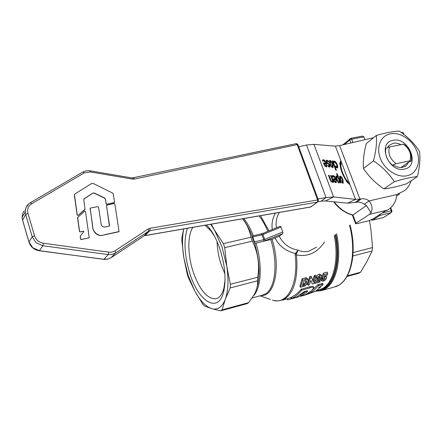 <?xml version="1.0" encoding="UTF-8"?>
<svg xmlns="http://www.w3.org/2000/svg" width="442" height="442" viewBox="0 0 442 442"><rect width="100%" height="100%" fill="white"/><g stroke="black" fill="none" stroke-linecap="round" stroke-linejoin="round"><path stroke-width="0.66" d="M90.174 208.254L92.461 225.21C92.439 231.906 97.373 237.404 104.351 234.868L118.92 231.763M90.118 208.58L92.566 225.077C92.14 231.393 98.074 237.525 104.461 234.735L119.075 231.547L114.854 204.022L114.191 203.547L106.456 205.298L109.544 225.663L109.185 226.182L105.914 226.834C102.787 227.497 101.113 226.122 100.909 222.718L98.544 207.083L97.875 206.607L90.549 207.978L90.013 208.718M106.5 205.176L109.384 226.089M77.753 217.182L77.549 217.9L79.472 231.52L80.256 231.829L83.383 231.205L83.798 231.591L80.3 236.161L80.543 239.133L80.195 236.647L80.516 235.685M80.648 239L81.328 239.448L88.82 237.918L89.196 237.382L85.461 211.464L84.742 211.16L77.648 217.47L79.571 231.387M79.483 231.558L80.151 231.962L83.278 231.337L83.66 231.812M80.555 239.172L81.229 239.575L89.035 237.807M74.571 194.342L74.355 195.242L77.14 214.983L78.184 215.42L84.787 209.718M106.157 203.64L106.925 204.149L114.572 202.469L113.312 194.099L112.5 193.021L93.135 183.397L91.77 183.419L74.991 193.922L74.449 194.718L77.24 214.845L78.284 215.282L85.057 209.143L83.787 199.839L84.3 198.673L92.903 193.06L94.262 193.01L104.61 197.944L105.45 199.038L106.157 203.64L105.34 199.176L104.5 198.088L94.157 193.16L92.798 193.209L83.919 199.06M106.058 203.823L106.815 204.287L114.434 202.69M287.643 299.847L304.626 295.173L314.505 291.687L305.405 294.947M287.781 299.825L287.466 298.698L291.377 297.361M320.489 287.112L315.721 291.079L309.245 293.405L314.157 290.134L318.897 285.405L323.185 284.311L321.914 285.72L318.676 287.571L320.489 287.112L320.251 286.648M311.809 290.532L317.969 284.692L322.616 283.455M310.146 287.786C312.096 287.145 313.345 287.112 313.892 287.676L311.93 290.427L305.803 294.499L301.063 295.825L306.952 291.941L307.892 290.808L304.383 291.488L296.604 297.035L291.797 298.356C295.422 296.626 298.682 293.924 301.56 290.256L310.146 287.786L309.604 286.825C311.671 286.173 312.925 286.134 313.367 286.709L313.809 287.521M291.433 297.289L291.422 297.251C296.173 294.527 299.372 291.875 301.024 289.289L309.604 286.825M300.764 294.72L306.45 290.924M316.649 247.15L308.809 251.172C305.057 252.062 301.477 251.725 298.074 250.155L295.389 253.515L295.228 255.117L296.51 254.896C307.947 257.133 317.284 252.807 324.527 241.918M307.93 285.245L307.461 283.941L309.776 276.67L311.229 276.283L312.776 280.571L314.273 275.471L315.649 275.106L316.174 276.554L314.792 276.924L313.256 281.913L311.754 277.736L310.295 278.123L307.93 285.245L309.306 284.875L310.941 280.432L312.29 284.068L313.77 283.665L316.174 276.554M316.792 278.515L318.152 278.283L319.5 276.819L320.201 277.051L320.152 277.582L314.848 283.372L319.754 282.046L320.235 280.924L317.455 281.676L320.246 279.162L321.594 277.101L321.654 276.162L319.875 275.537C317.676 276.731 316.643 277.725 316.792 278.515L316.284 277.117C316.163 276.278 317.185 275.267 319.351 274.09L321.141 274.742L321.588 275.979M314.538 281.797L317.903 278.322M318.279 277.974L319.284 276.896M300.422 287.283L304.637 286.024L305.897 285.245L307.892 282.355L308.124 280.234L306.892 279.178L302.737 280.145L300.422 287.283L299.952 285.968L302.217 278.681L306.372 277.725L307.621 278.825M325.909 275.366L326.577 276.979M320.942 279.681L320.92 278.825L322.019 278.438M322.61 278.99L324.422 277.731M322.102 278.675L321.61 277.322L323.494 273.117L327.202 272.134L327.721 273.57L324.019 274.559L322.102 278.675L324.439 277.725L325.174 277.985L325.058 278.709L323.5 280.278L322.82 280.04L322.848 279.642L321.4 280.151L321.362 280.83L323.063 281.239L325.395 279.885L326.5 278.305L326.644 277.162L325.108 276.543L324.074 277.035L324.693 275.692L327.329 274.99L327.721 273.57M400.982 167.496L408.739 162.01L406.507 165.374L402.712 167.297C399.739 167.866 396.728 167.153 393.678 165.17L392.38 165.153L396.198 163.695L409.961 160.816C411.806 154.429 409.607 148.888 403.369 144.197L389.612 146.921C387.662 153.33 389.855 158.921 396.198 163.695M408.739 162.01L411.121 161.225C412.132 155.032 409.944 149.512 404.546 144.672L403.369 144.197M387.413 147.761L388.977 145.517L393.236 143.258C395.734 142.805 398.292 143.28 400.916 144.683M389.612 146.921L385.816 148.39C384.695 154.628 386.883 160.214 392.38 165.153M393.12 140.329C376.706 142.661 388.579 173.192 404.458 169.065C420.618 166.258 408.728 136.539 393.12 140.329M416.767 150.976C412.408 139.899 400.242 131.876 390.535 133.782C380.766 135.523 375.855 147.02 380.352 158.402C384.7 169.805 397.38 177.977 407.088 175.739C416.867 173.667 421.265 162.021 416.767 150.976M394.336 181.662C389.037 173.546 382.098 166.601 373.518 160.833C376.054 151.015 376.976 142.562 376.297 135.473C385.678 132.727 393.341 131.28 399.275 131.13C407.684 136.666 414.425 143.429 419.491 151.429C420.48 158.529 419.762 166.921 417.325 176.601C411.463 177.115 403.8 178.806 394.336 181.662L383.871 188.889C389.927 188.27 397.496 186.579 406.563 183.817L417.325 176.601M376.297 135.473L366.302 143.506C363.838 152.91 362.882 161.231 363.446 168.474C368.7 176.413 375.507 183.22 383.871 188.889M318.146 201.502L317.301 202.149L317.737 201.259L317.61 199.972L318.373 200.071M297.98 144.794L296.013 143.683M144.915 235.625L310.444 207.066L317.627 202.044M347.014 276.477L358.617 273.322L360.545 272.25L366.882 261.603L372.076 250.99L372.545 247.559L371.026 230.525L369.495 220.564M224.718 247.669L223.354 243.664L250.968 237.199L252.338 241.133L224.718 247.669L226.774 266.222L222.028 246.874L214.497 230.072L210.668 224.282M224.89 273.88L221.376 265.261C218.735 257.338 217.304 249.459 217.083 241.619M192.922 227.343C187.275 235.304 187.579 255.266 193.287 272.178C199.734 290.134 207.265 299.007 215.873 298.809C219.63 297.93 222.326 294.278 223.956 287.858L225.05 279.847M214.503 236.249L210.834 230.807L205.022 225.254M263.625 241.304L282.593 233.702L279.25 236.21L272.045 239.255L255.244 243.299L263.625 241.304L263.736 239.674L254.465 241.873L254.575 243.106L255.244 243.299M242.757 218.74C246.327 223.481 249.459 229.271 252.167 236.116L252.089 237L254.575 243.106M257.741 277.211L257.509 280.819L230.21 287.924L230.381 284.278L257.741 277.211C259.73 264.327 257.929 252.299 252.338 241.133M248.647 302.643L247.05 303.665L220.541 310.87L222.055 309.87L248.647 302.643L253.874 295.068C256.697 290.179 257.913 285.427 257.509 280.819M250.968 237.199C249.653 230.321 246.84 224.177 242.542 218.779M206.569 224.989L209.182 227.956C213.337 233.271 216.884 240.194 219.823 248.719C224.995 264.94 226.304 279.14 223.751 291.317C218.646 314.279 198.574 301.892 189.944 273.78C184.38 255.708 183.54 240.542 187.414 228.293M183.762 228.923C182.071 237.161 182.093 246.78 183.839 257.785L188.115 275.311L194.784 291.013C200.11 300.731 205.74 306.61 211.668 308.638L204.585 306.091L202.734 304.14L194.784 291.013L188.441 277.786L187.248 274.156L183.839 257.785L181.872 240.973L181.922 237.547L183.712 228.928M252.15 236.144L252.758 236.984L262.029 234.812L261.067 234.017M262.962 233.404L262.973 234.503L281.002 227.077L280.604 226.337L279.985 226.381M282.593 233.702L282.963 232.951L282.747 231.967L264.686 239.365L265.526 240.686M275.504 213.094C272.493 218.276 271.427 223.751 272.305 229.52M352.893 142.512L351.721 139.164L349.749 139.97L349.766 138.976L350.771 138.307L351.721 139.164L363.888 136.871L362.954 136.175L362.175 136.164L350.771 138.307L342.959 144.821M391.623 212.171L390.949 212.757L391.363 212.011L391.22 210.851L391.844 210.834L391.938 211.541M380.385 214.11L379.965 215.387L378.844 215.105M276.454 227.812C275.526 222.304 276.482 217.177 279.316 212.436M281.002 227.077L282.747 231.967M275.123 238.172C279.267 246.139 286.018 251.255 295.389 253.515L296.494 253.824L298.074 250.155C289.46 248.575 283.184 243.923 279.25 236.21M365.07 139.678L363.888 136.871M252.089 237L252.758 236.984L254.465 241.873L253.83 241.989M295.228 255.117C298.615 284.714 287.112 305.118 272.576 300.212L276.178 300.875L279.173 300.809L284.654 298.98C294.3 292.372 298.251 277.681 296.51 254.896L296.494 253.824M211.221 224.182L214.497 230.072L223.354 243.664M230.21 287.924L225.298 299.273C228.265 290.897 228.757 279.88 226.774 266.222L230.381 284.278M220.541 310.87L211.668 308.638C217.602 310.301 222.144 307.179 225.298 299.273L222.055 309.87M314.792 276.924L314.273 275.471M313.256 281.913L312.776 280.571M311.754 277.736L311.229 276.283M310.295 278.123L309.776 276.67M320.235 280.924L319.765 279.626M314.848 283.372L314.406 282.14M302.737 280.145L302.217 278.681M304.422 285.189L302.361 285.808L303.908 281.095L305.809 280.659L306.588 281.167L306.367 282.703L304.422 285.189L303.947 283.858C305.389 282.681 306.03 281.836 305.875 281.327L306.052 280.67M302.963 284.184L303.947 283.858M321.4 280.151L320.92 278.825M324.019 274.559L323.494 273.117M322.848 279.642L322.478 278.626M252.167 236.116L252.691 235.973M353.125 252.575L372.545 247.559M372.076 250.99L352.898 255.984M347.384 275.825L360.545 272.25M355.153 202.464L356.561 202.204C359.191 201.773 361.771 202.447 364.302 204.237L369.147 200.911C366.595 199.104 363.993 198.414 361.346 198.845L359.932 199.11L355.153 202.464L347.567 203.187L355.55 199.392L333.594 196.983L325.4 200.961L321.041 201.204L326.036 197.574L317.98 198.933M298.709 146.711L306.527 145.037L313.953 144.363L335.39 146.164L339.605 145.6L373.507 137.716M364.302 204.237L366.396 205.486L366.175 205.729L352.445 215.326M396.728 194.602C396.292 201.464 393.209 206.629 387.485 210.088L384.512 211.442L372.363 219.293L368.39 220.884L356.948 223.641L355.583 223.669L356.02 223.227L369.462 214.364L371.037 212.69C372.788 208.757 372.158 204.828 369.147 200.911L396.728 194.602L404.701 190.557C407.739 187.994 409.916 184.706 411.22 180.695M404.043 134.572L403.364 132.865L400.75 132.147M396.59 195.983L399.629 193.905M335.39 146.164L355.55 199.392L359.932 199.11L339.605 145.6M325.4 200.961L347.567 203.187M326.24 164.159L324.351 163.949L325.069 165.341L325.947 165.949L326.456 165.485L326.24 164.159M306.527 145.037L326.036 197.574L333.594 196.983L313.953 144.363M340.555 179.59L342.721 182.181L342.412 179.739L340.511 177.087L340.555 179.59L340.069 179.828M337.992 177.325L336.815 176.955L337.091 179.353L338.815 181.861L339.434 181.165L337.992 177.325M335.793 179.927L333.942 179.778L334.66 181.17L335.522 181.75L336.014 181.27L335.793 179.927M329.826 163.833L329.55 160.568L330.052 160.457C331.091 160.673 332.053 161.91 332.942 164.181L333.202 167.457L332.721 167.568C331.71 167.402 330.743 166.159 329.826 163.833M329.97 165.264L329.947 167.082L328.157 166.584L327.699 165.358L329.086 166.231L329.428 165.358L326.34 162.07L326.373 160.214L328.318 160.822L328.798 162.098L327.268 161.07L326.809 161.231L326.892 161.982L329.97 165.264L329.478 165.512M332.296 160.905L332.876 160.971L336.39 170.297L335.809 170.236L332.296 160.905M335.461 179.054L333.39 176.518L332.494 177.236L332.025 175.982L333.008 175.513C334.174 175.667 335.202 176.894 336.086 179.187L336.307 182.579L335.843 182.695L334.539 181.855L333.036 178.855L335.461 179.054L333.157 179.181M334.379 161.004L335.854 161.999L337.279 164.656L337.815 167.192L337.511 167.861L335.798 167.363L335.323 166.098L336.931 166.938L336.688 164.59L334.754 161.987L334.036 162.673L333.561 161.413L334.379 161.004L333.848 161.275L335.345 162.291M343.003 179.789L343.257 183.115L342.821 183.22C341.832 183.087 340.881 181.861 339.959 179.54L339.688 176.22L340.147 176.115C341.158 176.297 342.114 177.524 343.003 179.789L342.517 180.032M328.406 175.253L329.008 175.308L331.163 180.772L331.909 181.331L332.517 180.568L330.599 175.452L331.196 175.502L333.765 182.347L333.169 182.303L332.881 181.54L332.163 182.413L330.075 179.717L328.406 175.253M346.782 180.579L346.909 180.264L349.373 184.275L346.412 181.502L346.539 181.181C342.605 175.225 340.423 169.463 339.997 163.894L339.616 163.529L340.622 161.164L341.113 164.949L340.732 164.584C341.125 169.739 343.147 175.071 346.782 180.579L346.29 180.822M336.539 179.435C335.854 177.529 335.754 176.369 336.229 175.949L337.644 176.408L336.583 173.584L337.163 173.634L340.638 182.872L340.058 182.828L339.793 182.115L339.08 182.938C338.229 182.773 337.379 181.607 336.539 179.435M325.914 163.286L323.82 160.711L322.892 161.391L322.422 160.137L323.433 159.711C324.627 159.899 325.666 161.142 326.55 163.435L326.771 166.767L326.262 166.888L324.942 166.015L323.433 163.004L325.914 163.286L323.561 163.358M330.417 161.429L330.124 161.496L330.434 163.905L332.649 166.523L332.34 164.115L330.417 161.429M332.776 165.557L332.809 167.573M329.412 160.722L330.87 161.634M331.362 166.662L332.55 166.573M329.693 161.717L329.483 162.822M328.318 160.822L327.87 161.33M326.229 160.38L327.787 161.098M326.809 161.231L326.224 161.733M327.776 163.004L327.24 163.275L328.997 164.634M326.743 162.932L327.24 163.275M328.517 163.352L327.981 163.628M328.063 166.341L329.296 166.22M329.533 165.822L329.55 167.198M332.876 160.971L332.412 161.214M332.229 175.783L334.213 176.938M335.406 179.082L335.716 179.922M336.025 181.076L335.914 182.695M334.55 181.866L335.727 181.734M332.782 176.756L332.384 176.955M332.577 176.811L332.892 176.651M334.66 181.17L334.202 181.397M333.942 179.778L333.483 180.01M333.997 162.275L334.379 162.076M335.705 167.109L336.832 166.988M337.069 165.861L337.119 167.988M335.937 166.64L335.594 166.816M339.544 176.38L340.97 177.292M339.804 177.369L339.578 178.375M342.87 181.303L342.87 183.22M341.451 182.308L342.627 182.231M332.881 181.54L332.13 182.413M332.489 180.667L332.826 181.568M330.854 181.342L332.047 181.314M331.196 175.502L330.71 175.745M329.008 175.308L328.517 175.557M340.191 162.17L340.522 164.689M340.732 164.584L340.202 164.849L340.771 168.728M346.495 180.717L347.743 182.75M339.793 182.115L339.053 182.933M337.583 176.441L337.887 177.253M339.406 181.281L339.732 182.148M336.08 176.126L337.108 176.673L337.644 176.408M337.721 181.822L338.274 182.132L338.986 181.844M336.373 177.17L336.135 178.187M337.163 173.634L336.688 173.872M322.599 159.982L324.632 161.131M325.859 163.313L326.174 164.148M326.472 165.231L326.373 166.894M324.981 166.065L326.174 165.932M323.19 160.927L322.793 161.131M323.074 160.987L322.782 161.098M325.069 165.341L324.616 165.573M324.351 163.949L323.887 164.186M318.036 201.718L321.041 201.204M409.961 160.816L411.121 161.225M373.518 160.833L363.446 168.474M297.19 144.617L317.61 199.972L149.976 228.271L148.164 228.978L114.583 251.106L111.644 252.15L108.87 252.178L43.388 243.238C38.94 242.409 35.995 239.934 34.542 235.813L27.984 213.414C27.012 209.259 28.26 206.033 31.741 203.729L84.251 172.944L90.301 171.932L132.423 179.093L134.418 179.065L297.19 144.617M308.969 293.604L308.715 292.875M308.207 293.897L308.013 293.317M304.626 295.173L304.544 294.886M303.825 295.383L303.748 295.101M297.057 297.134L296.985 296.853M293.891 298.129L288.692 299.566M291.521 298.527L291.151 297.422M291.112 298.67L290.742 297.56M323.003 284.283L322.456 283.339M318.897 285.405L318.351 284.455M318.516 285.648L317.969 284.692M309.301 293.372L309.041 292.659M301.947 290.013L301.405 289.046M301.56 290.256L301.024 289.289M291.797 298.356L291.422 297.251M306.952 291.941L306.483 290.919M301.129 295.781L300.753 294.681M334.229 235.475C339.163 259.879 333.583 282.753 322.362 288.598L316.201 290.775M317.301 202.149L310.72 206.955L145.064 235.531L149.871 230.641L317.301 202.149M29.034 242.21L22.525 219.867L22.106 217.287L22.774 213.309L24.155 210.884M22.614 220.171L25.669 214.453L32.211 236.84L28.951 241.929L32.83 247.785L39.393 250.686L42.813 245.741L108.235 254.598L103.914 259.277L39.266 250.785C34.034 249.824 30.586 246.896 28.923 241.984L22.498 219.928L22.106 217.287L25.238 211.84L25.669 214.453L27.984 213.414M103.599 259.233L107.721 259.128L111.113 257.703L115.528 253.023L148.661 231.111L143.871 236L110.986 257.785M39.156 250.653L104.295 259.426L107.539 259.222L110.953 257.808M149.976 228.271L149.871 230.641L148.661 231.111L148.772 230.232L148.164 228.978M114.959 250.868L115.594 252.144L115.528 253.023L112.091 254.459L108.235 254.598L108.87 252.178M43.388 243.238L42.813 245.741L36.15 242.785L32.211 236.84L34.542 235.813M84.251 172.944L83.323 172.082L82.693 172.104M31.741 203.729L30.813 202.812L30.189 202.85M132.423 179.093L132.152 177.971L89.56 170.722L85.792 170.883L82.864 172.004L30.376 202.707C26.995 204.801 25.282 207.845 25.238 211.84L25.907 207.806L28.918 203.723M90.301 171.932L90.102 170.805M134.418 179.065L133.407 177.971M349.534 225.315C356.705 251.946 351.009 279.09 338.163 285.499L334.086 287.101L321.561 290.56M336.644 233.879C342.042 259.189 336.318 283.212 324.621 289.239L320.621 290.819L315.4 291.239M270.786 239.63C278.2 262.88 275.333 288.372 265.487 293.869L262.233 295.234L252.089 297.969M253.465 295.781C261.277 288.013 262.636 264.449 255.957 243.166M254.62 243.155C260.089 262.504 260.526 278.399 255.918 290.847M316.422 290.714L323.196 288.742C334.572 282.836 340.196 259.587 335.102 234.895M335.771 234.453C341.014 259.482 335.329 283.129 323.787 289.101L319.859 290.665L315.687 291.101M263.736 239.674L264.686 239.365L262.973 234.503L262.029 234.812L263.736 239.674M269.018 230.879L260.509 215.679M343.384 144.236L342.876 144.838M371.495 219.762L372.667 220.088L379.965 215.387L390.949 212.757L383.546 217.464L391.159 212.685M390.314 208.287L391.22 210.851L382.054 213.033M383.186 217.552L372.468 220.166L371.214 219.895M352.606 214.989C345.351 212.84 339.213 208.458 334.202 201.845M333.66 201.79C336.517 205.718 339.942 208.895 343.942 211.331M344.346 144.495L349.749 139.97L350.81 142.993M260.029 295.831L270.493 299.483M319.875 275.537L319.351 274.09M320.152 277.582L319.864 276.78M319.588 278.526L319.091 277.151M318.03 280.001L317.538 278.653M305.505 279.405L304.986 277.941M306.892 279.178L306.372 277.725M303.488 285.504L303.013 284.173M325.108 276.543L324.787 275.67M325.058 278.709L324.688 277.687M323.5 280.278L323.025 278.968M261.156 295.527C274.681 296.576 281.112 267.311 272.045 239.255M253.377 235.785C250.647 228.95 247.487 223.204 243.896 218.547M259.134 215.917C262.399 220.182 265.288 225.332 267.813 231.37M387.485 210.088L369.462 214.364M352.849 214.801L356.02 223.227M366.396 205.486L371.037 212.69M356.561 202.204L361.346 198.845M330.434 163.905L329.947 164.153M332.942 164.181L332.456 164.43M330.052 160.457L329.522 160.733M326.936 160.114L326.4 160.391M326.892 161.982L326.406 162.236M329.086 166.231L328.55 166.507M336.086 179.187L335.55 179.452M333.008 175.513L332.472 175.783M335.522 181.75L334.981 182.021M336.649 166.999L336.119 167.269M337.815 167.192L337.285 167.463M337.279 164.656L336.798 164.899M335.854 161.999L335.329 162.269M340.147 176.115L339.611 176.386M331.909 181.331L331.367 181.601M331.163 180.772L330.66 181.021M330.472 179.225L329.981 179.469M337.091 179.353L336.6 179.596M338.815 181.861L338.274 182.132M336.611 175.855L336.08 176.12M326.55 163.435L326.014 163.706M323.433 159.711L322.898 159.987M325.947 165.949L325.406 166.22M287.587 299.869L287.278 298.742L281.814 300.251M320.654 287.118L320.384 286.576M323.174 284.294L322.638 283.366M309.245 293.405L308.991 292.698M291.731 298.4L291.355 297.289M301.063 295.825L300.687 294.726M300.792 295.024L299.577 295.355M404.911 166.501L406.507 165.374M297.3 143.882L296.134 143.656L132.152 177.971M350.02 224.995C357.793 253.714 350.611 282.543 335.185 286.792M216.492 298.643L215.873 298.809M210.834 230.807L209.182 227.956M223.956 287.858L223.751 291.317M383.341 217.547L372.529 220.155M352.478 215.121C345.069 212.978 338.854 208.541 333.821 201.806M383.407 217.53L383.761 217.381M280.178 226.276L262.874 233.409L252.305 236.034M308.002 279.902L307.615 278.814M321.362 280.83L320.886 279.515M355.583 223.669L352.418 215.26M330.124 161.496L329.594 161.766M326.34 161.429L326.876 161.153M340.246 177.148L339.71 177.413M336.815 176.955L336.279 177.22M322.787 161.103L323.268 160.855M310.527 207.049L311.063 206.839M317.92 201.834L318.384 200.027M297.958 144.683L297.543 144.07M297.985 144.755L318.362 199.966M390.8 207.867L391.861 210.851M391.325 212.58L391.921 211.641"/></g></svg>
